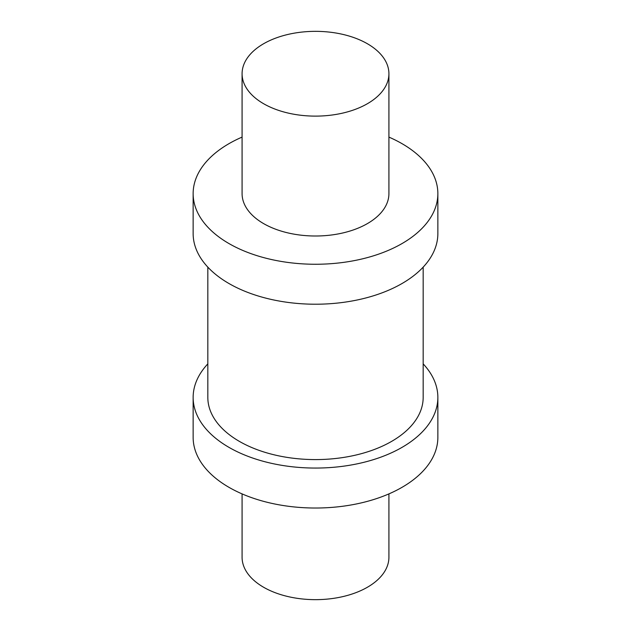 <?xml version="1.0" encoding="UTF-8"?>
<svg xmlns="http://www.w3.org/2000/svg" width="631" height="631" viewBox="0 0 631 631"><rect width="100%" height="100%" fill="white"/><g stroke="black" fill="none" stroke-linecap="round" stroke-linejoin="round"><path stroke-width="0.95" d="M367.416 43.76A73.417 42.387 0 0 0 287.405 34.571A73.417 42.387 0 0 0 242.083 73.732A73.417 42.387 0 0 0 263.584 103.705A73.417 42.387 0 0 0 343.595 112.894A73.417 42.387 0 0 0 388.917 73.732A73.417 42.387 0 0 0 367.416 43.76M242.083 73.732L242.083 193.614A73.417 42.387 0 0 0 263.584 223.587A73.417 42.387 0 0 0 343.595 232.776A73.417 42.387 0 0 0 388.917 193.614L388.917 73.732M242.083 137.101A122.359 70.64 0 0 0 193.141 193.614A122.359 70.64 0 0 0 228.982 243.566A122.359 70.64 0 0 0 362.32 258.884A122.359 70.64 0 0 0 437.859 193.614A122.359 70.64 0 0 0 402.018 143.663A122.359 70.64 0 0 0 388.917 137.101M193.141 193.614L193.141 233.58A122.359 70.64 0 0 0 228.982 283.532A122.359 70.64 0 0 0 362.32 298.842A122.359 70.64 0 0 0 437.859 233.58L437.859 193.614M207.828 267.134L207.828 397.42A107.672 62.161 0 0 0 239.362 441.377A107.672 62.161 0 0 0 356.704 454.856A107.672 62.161 0 0 0 423.172 397.42L423.172 267.134M207.828 363.866A122.359 70.64 0 0 0 193.141 397.42A122.359 70.64 0 0 0 228.982 447.371A122.359 70.64 0 0 0 362.32 462.689A122.359 70.64 0 0 0 437.859 397.42A122.359 70.64 0 0 0 423.172 363.866M193.141 397.42L193.141 437.386A122.359 70.64 0 0 0 228.982 487.337A122.359 70.64 0 0 0 362.32 502.647A122.359 70.64 0 0 0 437.859 437.386L437.859 397.42M242.083 493.899L242.083 557.268A73.417 42.387 0 0 0 263.584 587.24A73.417 42.387 0 0 0 343.595 596.429A73.417 42.387 0 0 0 388.917 557.268L388.917 493.899"/></g></svg>
